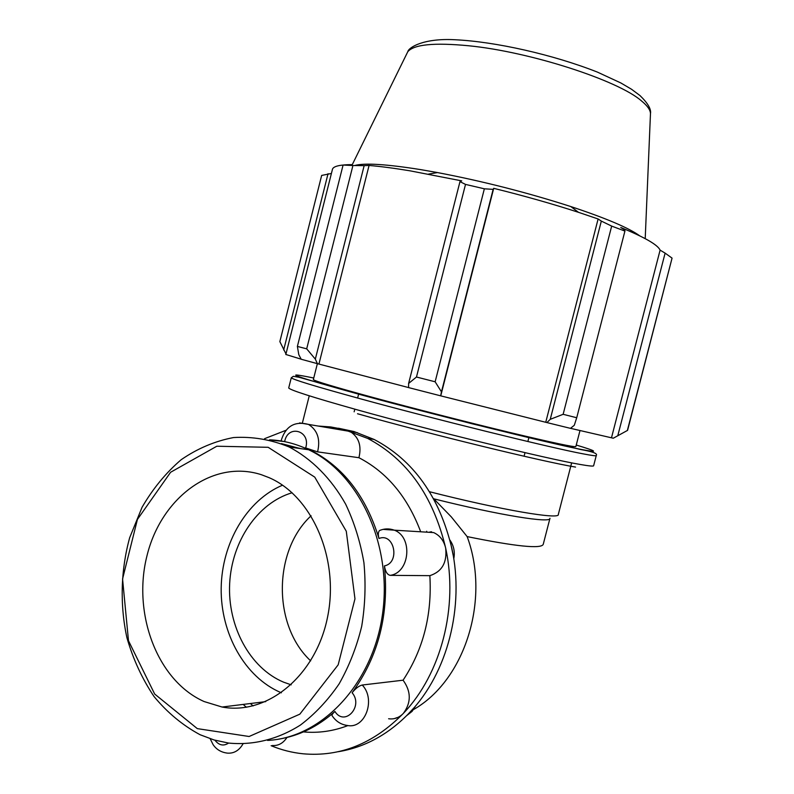 <?xml version="1.0" encoding="UTF-8"?>
<svg xmlns="http://www.w3.org/2000/svg" width="794" height="794" viewBox="0 0 794 794"><rect width="100%" height="100%" fill="white"/><g stroke="black" fill="none" stroke-linecap="round" stroke-linejoin="round"><path stroke-width="1.19" d="M349.042 431.003L347.99 431.102M431.261 531.772L428.77 532.288M270.337 440.005L284.659 441.583C287.865 423.917 311.149 430.735 305.67 447.945L310.126 449.97C342.948 466.435 365.895 495.942 378.976 538.481C394.3 532.308 400.474 562.797 384.435 565.894C389.239 614.169 378.46 656.449 352.099 692.745C363.841 706.273 344.656 726.996 334.919 711.464C317.749 726.679 298.981 735.899 278.615 739.154M300.39 448.59L281.413 443.608M281.542 441.057L284.659 441.583M305.67 447.945L317.57 451.865C320.568 439.38 317.55 430.229 308.509 424.403L299.606 422.904M380.832 530.025L379.572 530.511C378.152 531.95 377.954 534.61 378.976 538.481M384.435 565.894C385.338 571.601 387.274 574.757 390.221 575.352C409.893 572.782 413.088 536.913 394.31 530.174L383.135 529.37M334.919 711.464C332.438 713.727 331.545 715.196 332.22 715.86C335.951 721.349 340.934 724.555 347.186 725.448C365.012 729.478 376.227 699.554 362.243 685.024C358.928 685.867 355.543 688.448 352.099 692.745M341.36 429.981L347.425 430.427L350.005 431.44C358.819 437.037 361.786 445.791 358.918 457.711L317.57 451.865M422.477 531.901L433.663 532.585C439.876 535.434 443.886 540.605 445.672 548.118C447.221 562.549 441.94 571.73 429.852 575.66L390.221 575.352M362.243 685.024L403.084 680.2C411.242 691.544 411.322 702.63 403.312 713.449C399.114 717.736 394.211 719.513 388.613 718.759M243.153 704.417L246.398 707.265M303.467 731.899C318.473 733.279 333.311 731.175 347.971 725.557M403.084 680.2C423.252 649.571 432.174 614.725 429.852 575.66M420.691 531.791C407.59 496.965 386.996 472.271 358.918 457.711M299.199 448.153L298.336 448.292M286.942 737.487C283.18 743.263 278.297 745.943 272.292 745.516M271.131 745.705C281.423 749.963 292.073 752.662 303.09 753.794C340.179 757.069 373.587 743.621 403.312 713.449C441.226 673.888 458.515 606.775 445.672 548.118C433.147 495.833 407.133 459.26 367.632 438.397L343.276 429.316L330.721 426.944L318.096 426.031M286.038 430.269L264.581 438.675M250.378 703.534L253.107 705.916M426.993 532.179L426.666 531.255M413.585 709.528C465.086 680.23 490.494 599.232 467.14 536.595L451.31 516.894L433.474 498.503M338.254 751.71C364.932 747.372 388.782 734.281 409.803 712.426C447.498 673.163 464.659 606.576 451.855 548.376C439.37 496.508 413.466 460.202 374.153 439.469L354.025 431.559L338.452 428.224M434.03 498.88C499.962 515.395 551.483 523.554 549.964 518.293M429.514 491.724C501.848 510.155 560.286 519.931 558.321 514.423L571.481 463.517M627.399 430.348L672.061 258.119L627.578 430.368L613.296 438.219L570.489 428.323M546.907 422.577L570.459 428.353L574.3 425.276L576.722 417.743L563.135 414.309L550.252 419.321L546.907 422.577L440.65 395.829L441.464 391.849L435.142 381.785L416.473 377.021L408.622 383.433L408.582 387.591L440.65 395.829M408.582 387.571L317.411 363.672L315.327 359.126L306.692 348.834L297.383 346.422L298.802 354.69L301.214 359.255L317.411 363.672M301.184 359.196L285.83 354.471M611.489 437.762L660.102 250.14L665.114 253.127L617.821 435.569M672.061 258.119L665.114 253.127M285.979 353.896L279.855 341.618L321.659 175.434L331.406 173.459M332.299 169.906L332.517 169.053C333.728 166.145 340.249 164.676 352.07 164.626L343.087 165.043L352.923 165.529L306.692 348.834M297.383 346.422L343.087 165.043M318.93 364.049L369.071 165.46C380.554 166.422 394.221 168.209 410.061 170.829L461.711 180.873L459.974 181.627L408.622 383.433M416.473 377.021L465.512 184.407L459.974 181.627M545.746 422.259L598.11 218.975L601.326 221.089L550.252 419.321M563.135 414.309L611.678 226.101L601.326 221.089M315.327 359.126L364.158 165.638L352.923 165.529M364.158 165.638L369.071 165.46M354.551 165.539C364.248 162.78 386.38 164.15 420.929 169.658L437.464 172.566C482.96 181.25 527.405 192.585 570.787 206.549C606.05 218.241 629.027 227.997 639.706 235.828M465.512 184.407L484.36 188.803L435.142 381.785M441.464 391.849L493.143 189.369L484.36 188.803M493.143 189.369L493.709 188.327C524.109 195.85 552.366 203.84 578.479 212.316L598.11 218.975M611.678 226.101L624.928 231.074L576.722 417.743M660.102 250.14C657.839 244.87 644.728 237.317 620.779 227.501L624.749 229.893L624.928 231.074M283.676 349.985L328.041 173.707M440.749 395.829L493.709 188.327M313.372 379.492L313.342 379.611C314.543 380.991 334.373 386.936 372.843 397.417C413.039 408.315 468.44 422.497 510.205 432.561C553.249 442.853 575.134 447.508 575.868 446.526L579.977 430.616M200.088 734.728L214.052 739.958L228.533 743.055C252.949 745.506 277.821 739.432 300.46 725.031C315.01 713.985 327.892 700.278 339.107 683.902C349.092 666.265 356.625 647.09 361.687 626.387C365.19 605.197 365.935 583.957 363.92 562.658C360.327 541.776 354.243 522.273 345.658 504.18C331.237 478.474 311.615 458.833 289.135 446.982C270.913 439.539 252.373 436.392 233.505 437.554C214.926 441.107 197.478 448.491 181.191 459.696C165.906 472.817 152.865 488.677 142.066 507.277L129.69 537.647C120.767 570.042 119.775 604.78 126.931 637.8C133.144 659.298 142.186 678.88 154.056 696.546C167.385 712.665 182.729 725.388 200.088 734.728M197.309 728.624L154.671 694.035L128.489 640.748L122.564 578.965L137.422 519.425L170.601 472.271L216.812 446.228L268.164 447.3L314.742 477.115L346.283 531.236L354.968 598.845L338.175 664.826L299.834 714.163L249.108 736.495L197.309 728.624M267.588 740.415C321.818 737.904 373.101 683.604 382.569 613.742C392.405 543.93 358.719 473.293 308.658 449.761C295.993 443.707 282.972 440.392 269.603 439.816M204.127 701.549L222.072 707.027C267.141 715.563 315.734 676.051 327.505 617.375C339.733 558.827 312.072 496.022 269.017 477.631L261.276 474.673C212.683 459.031 161.093 497.798 146.999 555.701C132.261 613.375 157.133 680.746 204.127 701.549M282.525 485.194C246.716 500.299 221.764 542.987 221.179 588.195C220.553 633.384 244.681 677.203 280.967 692.626L281.384 692.805M292.103 492.756C257.564 502.969 231.699 541.409 229.655 583.729C227.511 626.029 249.663 667.962 283.617 682.175L291.2 684.835M413.664 708.169L407.074 715.255M349.836 431.162L357.469 432.71M429.614 532.337L431.678 531.881M450.436 542.193L453.166 555.224M228.583 743.065C223.58 746.36 219.035 745.407 214.936 740.216M210.182 738.748L213.11 744.653C216.454 749.546 221.228 752.375 227.431 753.129C233.932 753.595 239.123 750.529 242.984 743.928M397.03 717.637L394.41 718.6M467.14 536.595C515.941 546.51 541.309 549.091 543.235 544.347L549.895 518.571M310.662 660.856C272.461 625.344 273.205 550.639 311.099 515.792M576.255 445.037C597.912 451.568 599.212 452.967 580.156 449.245C548.307 443.042 434.983 414.984 362.243 395.154C294.763 376.525 278.595 370.818 313.739 378.013M582.528 453.741C591.877 455.558 596.463 456.143 596.274 455.508C596.413 454.942 599.41 452.769 580.96 449.593L472.539 423.887L378.033 399.451L299.11 377.299L293.353 376.306L291.279 377.765C292.49 379.443 315.139 386.35 359.206 398.469C433.693 418.924 550.083 447.637 582.528 453.741M596.254 455.607L593.644 465.681C593.793 466.485 589.168 466.048 579.769 464.391C547.185 458.892 430.755 430.447 356.387 409.595C312.389 397.228 289.83 390.013 288.708 387.948L288.758 387.74M357.528 413.753C430.07 434.229 543.463 461.85 575.551 467.08M406.578 54.181L407.788 51.709C413.932 44.444 434.189 42.459 468.559 45.754C529.816 51.719 618.179 80.373 641.492 100.917C647.408 105.751 650.395 109.969 650.475 113.572L650.435 114.405M415.808 705.648L412.086 711.374L406.846 715.493M449.89 540.039C453.84 545.716 455.131 551.999 453.761 558.857M281.046 440.978C285.423 426.318 294.574 420.8 308.509 424.403L350.005 431.44M379.572 530.511C384.395 528.496 389.308 528.387 394.31 530.174L433.663 532.585M311.377 450.148L310.126 449.97M302.445 422.775L309.045 396.623M358.61 394.171L357.628 398.042M354.819 409.158L354.144 411.808M528.873 437.643L527.871 441.524M525.013 452.649L524.328 455.299M437.464 172.566L428.571 174.104M570.787 206.549L578.479 212.316M288.708 387.948L291.279 377.765M285.82 354.551L332.517 169.053M351.871 165.46L407.788 51.709C408.702 47.332 423.887 37.993 455.012 39.75C495.029 41.606 552.803 54.508 597.386 72.095L620.848 82.963L631.508 89.246L639.964 95.538C647.835 103.17 651.338 109.185 650.475 113.572L645.214 238.637M313.342 379.611L317.372 363.662M308.658 449.761L289.135 446.982M374.153 439.469L367.632 438.397M222.072 707.027L265.752 701.628"/></g></svg>
